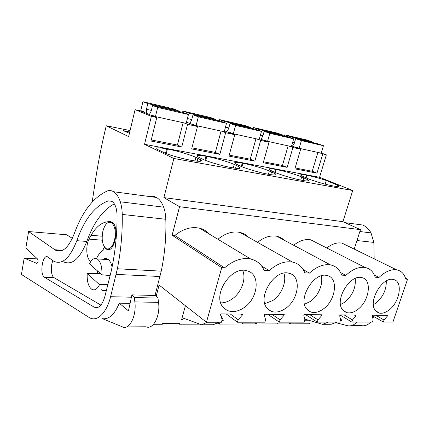 <?xml version="1.0" encoding="UTF-8"?>
<svg xmlns="http://www.w3.org/2000/svg" width="429" height="429" viewBox="0 0 429 429"><rect width="100%" height="100%" fill="white"/><g stroke="black" fill="none" stroke-linecap="round" stroke-linejoin="round"><path stroke-width="0.64" d="M354.22 249.099L360.462 229.654L342.927 221.686L352.729 190.508L319.551 177.295L326.346 154.848L321.262 153.035M405.528 278.223L407.55 279.225L392.932 322.04L383.349 322.05L372.522 315.803M130.089 130.539L106.226 125.761L105.582 128.55C100.965 147.774 97.281 167.09 94.525 186.492L92.187 202.027M183.113 122.694L177.413 145.029L181.751 146.986L150.981 141.034L156.773 117.557L140.369 110.838L135.081 109.658L128.636 136.604L106.226 125.761M129.751 131.934L123.391 130.668L129.419 133.333M326.346 154.848L318.715 152.617M291.618 145.919L300.665 149.201L294.879 168.86L316.999 173.139L322.747 154.059M300.665 149.201L292.932 147.501L287.14 167.364L263.24 162.741L269.047 142.246L260.676 140.406L254.858 161.122L228.947 156.113L234.776 134.711L225.681 132.711L219.852 154.354L191.666 148.901L197.485 126.507L187.57 124.33L181.751 146.986M156.773 117.557L151.373 116.366L135.081 109.658M319.551 177.295L144.535 144.294L151.373 116.366M352.729 190.508L173.858 158.483L144.535 144.294M306.928 175.257L306.349 175.15C301.448 174.26 299.71 174.394 301.131 175.552L307.421 178.459C313.797 181.102 326.313 184.749 333.086 185.934L333.676 186.041C338.272 186.829 339.854 186.669 338.417 185.548L326.281 180.502C319.224 178.158 312.779 176.41 306.928 175.257L306.134 177.933M238.374 165.208L240.508 166.141C246.611 168.86 260.103 172.807 268.136 174.217L268.833 174.34C274.909 175.375 277.043 175.171 275.236 173.74L269.342 170.93C261.363 167.755 252.558 165.186 242.921 163.218L242.24 163.09C235.805 161.931 233.473 162.092 235.237 163.572L238.374 165.208M273.166 171.638L275.348 172.555C281.612 175.236 294.594 179.032 301.962 180.319L302.595 180.437C307.866 181.333 309.7 181.151 308.092 179.885L301.678 176.904C293.645 173.788 285.151 171.31 276.196 169.476L275.563 169.358C269.959 168.345 267.953 168.495 269.541 169.804L273.166 171.638M202.526 159.143C208.414 161.899 222.458 166.018 231.252 167.562L232.014 167.696C239.044 168.887 241.548 168.667 239.538 167.047L234.213 164.436C228.137 161.738 215.379 158.011 206.789 156.419L206.049 156.279C198.627 154.949 195.892 155.121 197.849 156.789L202.526 159.143M166.254 153.657C174.244 156.472 182.448 158.676 190.873 160.274L191.704 160.425C199.882 161.797 202.853 161.567 200.611 159.744L195.908 157.363C190.047 154.628 176.802 150.751 167.407 149.013L166.597 148.858C158.902 147.469 155.486 147.479 156.349 148.895L166.254 153.657M173.858 158.483L163.878 197.597L342.927 221.686M360.462 229.654L179.547 206.714L163.878 197.597M248.477 237.242C246.133 234.797 243.27 233.183 239.891 232.4C232.593 230.963 225.273 233.253 217.927 239.264M284.212 240.208C282.159 238.192 279.692 236.878 276.812 236.256C270.517 235.097 264.092 237.13 257.556 242.364M317.101 243.061L310.719 239.811C305.228 238.846 299.549 240.664 293.693 245.265M347.452 245.79L341.934 243.093C337.108 242.272 332.051 243.908 326.775 247.989M209.502 234.186C206.853 231.22 203.555 229.236 199.598 228.228C191.286 226.415 183.027 228.829 174.823 235.473L172.109 235.215L179.547 206.714M407.55 279.225L405.791 279.113C404.295 273.82 401.228 270.72 396.584 269.82C391.012 269.069 385.151 271.616 379 277.445L375.166 277.209C373.423 271.723 370.039 268.479 365.025 267.465C358.885 266.586 352.493 269.224 345.844 275.38L341.645 275.123C339.618 269.45 335.896 266.044 330.486 264.902C323.67 263.846 316.645 266.586 309.411 273.117L304.788 272.828C302.45 266.983 298.375 263.406 292.557 262.098C284.926 260.8 277.139 263.637 269.192 270.613L264.071 270.291C261.411 264.318 256.976 260.569 250.777 259.052C242.149 257.379 233.408 260.306 224.565 267.835L221.723 267.658L206.451 322.249L159.105 285.054L156.188 296.251M339.999 314.929L356.215 315.068L355.92 315.953L352.509 319.943L351.807 322.088L339.999 314.934L339.709 315.835L340.572 319.921L339.865 322.099L317.283 322.125L317.991 319.878L321.627 315.706L321.922 314.773L304.123 314.623L303.829 315.572L304.896 319.857L304.182 322.141L279.338 322.168L280.057 319.809L283.934 315.428L284.229 314.452L264.602 314.285L264.307 315.288L265.615 319.782L264.897 322.184L237.441 322.217L226.265 313.958M383.349 322.05L384.041 320.002L387.264 316.184L387.548 315.336L372.721 315.208L372.431 316.076L373.123 319.98L372.426 322.066L351.807 322.088M237.441 322.217L238.159 319.734L242.315 315.127L242.61 314.098L220.86 313.91L220.56 314.966L222.158 319.707L221.439 322.233L206.451 322.249M388.76 310.221C385.194 312.864 381.896 313.787 378.871 312.993L375.005 310.001C368.103 300.788 382.663 276.48 393.254 279.499C403.362 280.834 400 302.332 388.76 310.221M306.558 308.912C297.565 298.632 314.194 271.578 327.027 275.541C338.856 277.515 335.864 300.675 323.064 309.175C318.618 312.28 314.478 313.213 310.634 311.969L306.558 308.912M223.461 307.588C211.4 295.833 231.311 265.101 247.163 270.865C260.912 274.045 258.242 298.793 243.645 307.909C237.65 311.797 232.084 312.591 226.957 310.285L223.461 307.588M267.122 308.285C256.757 297.34 274.796 268.597 289.023 273.294C301.812 275.767 299.002 299.764 285.328 308.574C280.234 312.012 275.488 312.907 271.085 311.261L267.122 308.285M357.395 309.722C353.442 312.569 349.769 313.508 346.375 312.526L342.358 309.481C334.502 299.774 350.005 274.174 361.636 277.601C372.565 279.215 369.38 301.533 357.395 309.722M216.683 323.209L219.739 323.203L219.492 324.077L242.208 324.002L242.455 323.15L256.574 323.123L256.327 323.959L277.166 323.89L277.413 323.075L290.395 323.042L290.149 323.847L309.336 323.788L309.582 322.999L318.002 322.983M199.828 324.142L179.225 324.211L179.472 323.294L162.57 323.332L162.323 324.265L153.539 324.292M188.604 320.055L181.515 320.045L185.403 305.711M308.574 320.216L304.783 320.211M290.149 323.847L288.958 323.048M256.327 323.959L255.158 323.123M219.492 324.077L218.356 323.209M179.225 324.211L178.132 323.294M288.948 146.048L292.932 147.501M317.878 152.429L312.232 171.268L316.999 173.139M336.963 186.502L337.441 184.958M326.281 180.502L325.166 184.148M379 277.445L374.372 275.069M384.041 320.002L375.729 315.235M387.264 316.184L385.73 315.32M373.402 304.687L375.927 303.099C383.059 297.007 386.513 289.623 386.277 280.957M340.143 317.894L341.757 320.377L340.245 320.935M337.076 322.104L331.193 324.27L322.517 324.308L304.703 319.085M328.394 322.115L322.517 324.308M341.757 320.377L340.422 320.377M172.109 235.215L221.723 267.658M224.565 267.835L174.823 235.473M102.869 231.204C104.885 224.142 107.711 221.273 111.352 222.597C115.036 225.751 116.103 231.585 114.554 240.095C112.489 247.115 109.679 249.957 106.135 248.622C102.424 245.447 101.335 239.645 102.869 231.204M101.898 274.774L89.473 263.894C91.736 259.234 94.316 257.572 97.201 258.918C100.622 261.427 102.188 266.715 101.898 274.774L110.108 275.6M99.512 284.663L87.2 273.504C86.878 281.542 88.46 286.845 91.945 289.419C94.707 290.733 97.233 289.146 99.512 284.663L107.845 284.641M87.2 273.504L100.386 273.445M207.202 322.249L201.603 324.791L184.052 318.398L181.515 320.045M238.159 319.734L230.33 313.996M242.315 315.127L240.862 314.082M269.192 270.613L261.62 266.044M220.806 302.912C224.41 302.89 227.987 301.716 231.526 299.388C241.093 293.264 246.562 279.209 242.717 270.404M186.486 122.179L197.485 126.507M183.88 122.866L187.57 124.33M218.876 322.233L213.24 324.742L201.603 324.791M220.597 314.848L223.37 320.238L222.007 320.238M223.37 320.238L221.809 320.93M340.535 272.533L345.844 275.38M352.509 319.943L344.235 314.966M355.92 315.953L354.397 315.052M317.283 322.125L305.593 314.634M340.535 304.547L344.621 302.295C352.515 295.635 356.043 287.687 355.212 278.453M288.116 145.865L282.438 165.465L287.14 167.364M259.422 138.674L269.047 142.246M256.762 138.942L260.676 140.406M303.19 269.589L309.411 273.117M317.991 319.878L309.808 314.671M321.627 315.706L320.114 314.757M279.338 322.168L267.852 314.312M304.515 304.231L310.414 301.415C318.329 296.01 323.493 283.853 321.214 275.868M255.947 138.765L250.241 159.202L254.858 161.122M224.501 130.791L234.776 134.711M221.863 131.242L225.681 132.711M280.057 319.809L272.007 314.35M283.934 315.428L282.443 314.436M264.811 303.705L272.887 300.456C281.601 294.685 286.926 281.558 283.875 273.187M221.069 131.07L215.353 152.413L219.852 154.354M295.865 147.458L295.956 147.142L299.147 148.295L321.219 153.169L323.461 145.726L317.658 143.731L295.645 138.626L294.246 143.431L292.396 146.198M312.103 142.444L312.269 141.881L306.681 139.956L284.77 134.84L284.432 136.025M299.147 148.295L301.399 140.626L295.645 138.626M290.074 137.58L290.31 136.765L284.77 134.84M323.461 145.726L301.399 140.626M312.232 171.268L295.152 167.943M312.269 141.881L290.31 136.765M264.328 140.498L264.42 140.165L267.562 141.329L291.42 146.595L293.677 138.84L287.945 136.84L264.167 131.322L262.757 136.331L260.918 139.232M282.459 135.564L282.625 134.979L277.113 133.054L253.48 127.531L253.137 128.764M267.562 141.329L269.825 133.328L264.167 131.322M258.655 130.395L258.918 129.461L253.48 127.531M293.677 138.84L269.825 133.328M282.438 165.465L263.508 161.781M282.625 134.979L258.918 129.461M230.164 132.952L230.255 132.604L233.322 133.773L259.196 139.484L261.465 131.397L255.834 129.392L230.062 123.413L228.652 128.641L226.828 131.682M250.445 128.137L250.611 127.531L245.2 125.6L219.632 119.627L219.289 120.914M233.322 133.773L235.591 125.418L230.062 123.413M224.646 122.64L224.935 121.552L219.632 119.627M261.465 131.397L235.591 125.418M250.241 159.202L229.22 155.11M250.611 127.531L224.935 121.552M193.018 124.748L193.114 124.389L196.085 125.558L224.238 131.767L226.507 123.316L221.015 121.316L192.996 114.816L191.586 120.286L189.795 123.482M215.76 120.093L215.926 119.455L210.66 117.535L182.904 111.052L182.561 112.393M196.085 125.558L198.354 116.811L192.996 114.816M186.54 121.959L186.615 122.227M187.709 114.243L188.036 112.966L182.904 111.052M226.507 123.316L198.354 116.811M215.353 152.413L191.94 147.855M215.926 119.455L188.036 112.966M152.493 115.803L152.585 115.422L155.432 116.586L186.181 123.37L188.444 114.522L183.14 112.527L152.558 105.437L151.158 111.17L149.41 114.538M178.062 111.352L178.228 110.682L173.15 108.773L142.911 101.711L140.771 110.596L143.463 111.696L143.372 112.066M155.432 116.586L157.684 107.416L152.558 105.437M151.346 110.392L146.439 109.282L146.369 113.294M146.439 109.282L147.817 103.603L142.911 101.711M188.444 114.522L157.684 107.416M177.413 145.029L151.249 139.94M178.228 110.682L147.817 103.603M351.592 325.573L360.827 325.52C364.521 326.378 367.798 325.225 370.656 322.066M372.865 318.516L373.621 316.441M335.725 322.603L346.954 325.6C350.643 326.474 353.914 325.3 356.778 322.082M374.168 258.859L373.841 242.406L371.015 232.904C368.876 229.134 366.103 226.507 362.703 225.021L355.309 224.035M314.135 240.985L313.749 241.355M134.325 297.506L134.851 301.898C136.771 315.674 129.365 330.362 122.576 326.919L102.483 318.683C109.036 319.578 114.634 314.409 119.267 303.174L128.464 310.869L131.912 294.857L134.325 297.506L157.969 298.101L158.526 302.381C160.569 315.814 153.051 330.137 146.064 326.78L126.614 326.898M131.912 294.857L155.475 295.511L157.969 298.101M119.267 303.174L130.078 303.378M24.169 258.124L21.45 274.463L89.548 317.728C97.04 322.152 106.564 313.202 110.602 296.696L117.369 268.763C120.935 250.799 122.56 232.69 122.238 214.43C122.131 209.701 121.487 205.486 120.297 201.786C118.656 196.847 116.425 193.5 113.605 191.742C111.62 190.546 109.545 190.272 107.389 190.91L103.995 192.659C91.581 199.673 81.655 213.39 74.217 233.794C68.565 247.828 62.318 253.287 55.47 250.177L28.587 231.542L25.842 248.037L37.634 259.073C38.379 261.175 38.133 262.623 36.899 263.411L24.169 258.124L37.468 258.918M93.93 307.003L94.117 307.11C98.649 308.875 102.241 305.314 104.885 296.434L111.122 271.562C115.154 253.266 117.138 234.62 117.063 215.626C116.854 208.36 115.149 203.603 111.948 201.351L108.376 200.874C95.072 205.657 84.556 218.919 76.823 240.664C69.938 258.215 62.28 265.09 53.856 261.288L47.748 256.944C42.589 253.587 39.296 274.662 44.546 277.311L93.93 307.003L98.547 307.073M72.345 238.358L66.672 234.781L28.587 231.542M155.025 295.495L161.24 271.149C164.806 254.016 166.329 236.722 165.809 219.278C165.653 214.752 164.929 210.714 163.647 207.164C161.872 202.424 159.491 199.195 156.51 197.474C154.408 196.305 152.22 196.015 149.957 196.595M160.108 276.517L116.238 274.394M105.148 290.353L105.448 290.513M52.901 260.687C50.338 266.077 51.035 276.19 54.118 277.719L44.546 277.311M100.863 305.11L54.118 277.719M63.535 261.851C72.11 265.626 79.869 258.832 86.814 241.463L76.823 240.664M114.328 203.845C102.778 210.071 93.602 222.613 86.814 241.463M105.475 248.16L104.821 247.613C103.872 247.426 103.303 248.332 103.105 250.327C100.836 251.619 98.842 253.973 97.115 257.384L96.439 258.58M105.271 248.144L106.505 249.158C114.371 254.488 120.136 226.126 111.926 222.147L110.639 221.691C102.306 221.107 95.093 226.914 89.012 239.119C85.387 246.123 86.347 259.18 90.723 261.261L90.905 261.352M97.544 270.956L97.233 273.461M101.416 289.725L102.209 290.261C103.603 291.001 105.035 290.91 106.505 289.983M112.092 266.999C111.191 262.956 109.706 260.312 107.636 259.073C106.22 258.306 104.778 258.381 103.309 259.304M306.349 175.15L305.582 177.708M166.238 153.652L167.407 149.013M194.97 160.95L195.908 157.363M166.597 148.858L165.481 153.287M197.206 161.213L197.967 158.306M275.311 172.538L276.196 169.476M300.729 180.089L301.678 176.904M275.563 169.358L274.721 172.292M303.083 180.523L303.893 177.81M241.945 166.742L242.921 163.218M268.388 174.26L269.342 170.93M242.24 163.09L241.302 166.479M270.71 174.657L271.519 171.847M205.716 160.467L206.789 156.419M233.258 167.911L234.213 164.436M206.049 156.279L205.008 160.194M235.548 168.248L236.336 165.369M294.439 142.777L292.648 142.374M262.95 135.65L260.43 135.081M228.845 127.933L225.472 127.166M191.779 119.541L187.414 118.554M371.015 232.904L359.867 231.521M373.841 242.406L356.971 240.535M134.851 301.898L158.526 302.381M131.403 297.222L110.602 296.696M62.602 250.284L54.767 249.737M102.161 236.218L91.071 235.258M163.647 207.164L120.297 201.786M165.809 219.278L122.238 214.43M161.24 271.149L117.369 268.763M111.856 201.303L108.376 200.874M102.268 240.213L89.012 239.119M338.111 186.535L338.417 185.548M341.934 243.093L396.584 269.82M376.26 311.513L378.871 312.993M111.352 222.597L112.72 222.737M97.201 258.918L108.435 259.631M199.598 228.228L250.777 259.052M223.884 308.038L226.957 310.285M200.204 161.283L200.611 159.744M310.719 239.811L365.025 267.465M343.484 310.805L346.375 312.526M307.759 180.995L308.092 179.885M276.812 236.256L330.486 264.902M307.502 309.99L310.634 311.969M274.876 174.984L275.236 173.74M239.891 232.4L292.557 262.098M267.814 309.057L271.085 311.261M239.151 168.441L239.538 167.047M362.703 225.021L345.082 222.667M61.835 250.616L55.47 250.177M156.51 197.474L113.605 191.742M98.354 307.169L94.117 307.11M105.791 290.374L102.209 290.261M109.475 249.378L106.505 249.158"/></g></svg>
